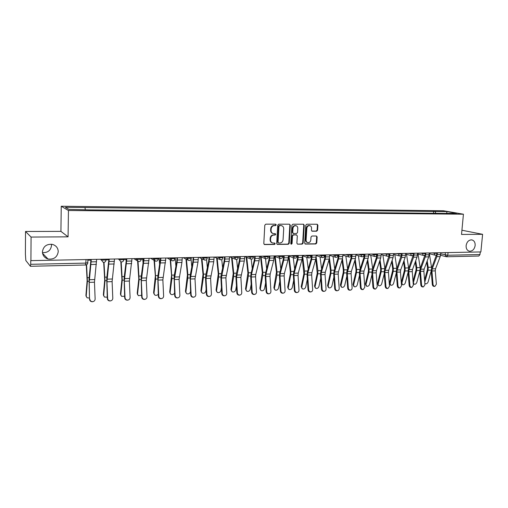 <?xml version="1.0" encoding="UTF-8"?>
<svg xmlns="http://www.w3.org/2000/svg" width="508" height="508" viewBox="0 0 508 508"><rect width="100%" height="100%" fill="white"/><g stroke="black" fill="none" stroke-linecap="round" stroke-linejoin="round"><path stroke-width="0.76" d="M276.257 224.892L275.654 224.18L265.786 224.168L264.795 225.19L263.804 243.567L264.522 244.558L274.511 244.456L275.196 243.738L274.695 243.046L272.847 243.014C271.342 242.621 270.574 241.567 270.554 239.846L270.637 238.322C270.923 236.353 271.971 235.261 273.774 235.052L275.038 235.045L275.723 234.334L275.215 233.636L273.418 233.597C271.882 233.216 271.101 232.143 271.075 230.391L271.158 228.867C271.45 226.886 272.498 225.8 274.301 225.603L275.571 225.603L276.257 224.892M272.821 233.432C271.374 232.988 270.643 231.927 270.631 230.251L270.713 228.727C270.999 226.752 272.047 225.666 273.85 225.469L275.12 225.469L275.806 224.758L275.565 224.18M264.179 244.411L274.066 244.297L274.745 243.586L274.542 243.04M272.218 242.824C270.821 242.367 270.116 241.325 270.11 239.693L270.192 238.176C270.478 236.207 271.526 235.115 273.323 234.912L274.593 234.906L275.272 234.194L275.05 233.629M466.115 245.631C466.02 248.761 467.157 250.628 469.525 251.231C472.554 251.206 474.428 249.295 475.158 245.497C475.259 242.341 474.11 240.468 471.71 239.878C468.7 239.922 466.833 241.84 466.115 245.631M42.412 251.854C42.602 255.448 44.469 257.823 47.993 258.991C53.88 259.683 57.296 257.226 58.242 251.619C58.052 247.942 56.121 245.535 52.457 244.399C46.666 243.834 43.313 246.316 42.412 251.854M42.443 252.622C47.752 252.857 50.781 250.469 51.524 245.459L51.429 244.221M309.181 225.514L309.664 225.647C310.915 225.946 311.544 226.822 311.556 228.282L311.429 230.238L312.128 231.216L316.655 231.21L317.589 230.219L317.913 225.234L317.214 224.25L306.743 224.225L305.797 225.222L304.686 243.103L305.365 244.069L315.836 243.961L316.763 242.964L317.151 236.969L316.471 236.004L311.937 236.023L310.998 237.014L310.813 240.005C310.496 241.795 309.537 242.672 307.937 242.64C306.724 242.329 306.114 241.465 306.108 240.049L306.845 228.282C307.143 226.517 308.083 225.635 309.664 225.647L309.181 225.514C307.607 225.508 306.667 226.384 306.362 228.149L306.845 228.282M68.078 236.836L60.922 231.375L25.521 231.477L31.071 237.065L68.078 236.836L68.447 210.502L463.429 214.205L461.531 234.442L482.6 234.315L480.866 251.943L30.747 260.629L30.721 264.306L85.998 263.1L87.871 262.649M31.071 237.065L30.918 260.833M290.316 225.209L289.471 224.199L278.714 224.187L277.736 225.196L276.701 243.421L277.412 244.405L288.29 244.291L289.249 243.281L290.316 225.209L289.446 224.199M292.862 224.206L303.53 224.231L304.248 225.222L303.136 243.122L302.19 244.119L297.561 244.164L296.875 243.192L297.313 235.915L296.481 234.925L293.478 234.944L292.519 235.947L292.068 243.548L291.294 244.246L290.811 243.561L291.897 225.209L292.862 224.206M25.521 231.477L25.4 254.152L25.832 260.509L30.372 266.249L30.721 264.306M60.922 231.375L61.239 206.242L443.503 210.769L463.429 214.205M482.6 234.315L461.924 230.226M480.244 251.955L479.99 254.533L478.815 256.032L446.659 256.762L447.796 255.238L479.99 254.533M435.877 213.309L434.988 211.468L447.027 211.601L456.775 213.29L445.967 213.411L89.529 209.893L68.955 209.398L65.373 207.315L84.957 207.537L85.3 209.563M434.988 211.468L84.957 207.537M68.447 210.502L61.239 206.242M433.489 213.284L433.667 211.233M446.672 213.189L447.027 211.601M277.076 244.259L287.826 244.132L288.785 243.122L289.852 225.082M279.641 225.609L278.956 226.314L278.047 242.297L278.549 242.989L279.971 242.983C281.756 242.767 282.791 241.681 283.077 239.732L283.705 228.848C283.68 227.082 282.899 226.009 281.356 225.635L279.184 225.476L278.505 226.181L278.956 226.314M278.378 242.932L277.597 242.145L278.505 226.181M281.457 225.654L280.968 225.609M279.184 225.476L280.511 225.476M297.707 244.177L301.714 243.967L302.66 242.97L303.765 225.095L303.371 224.225M296.342 234.855L293.008 234.798L292.056 235.807L291.598 243.395L292.068 243.548M291.001 244.094L291.598 243.395M297.777 228.346C297.758 226.879 297.116 225.996 295.846 225.692C294.234 225.673 293.275 226.562 292.976 228.352L292.722 232.543L293.56 233.54L296.564 233.528L297.523 232.524L297.777 228.346M295.866 225.692L295.377 225.558C293.764 225.539 292.811 226.428 292.506 228.219L292.976 228.352M293.23 233.47L292.259 232.404L292.506 228.219M311.81 231.089L316.166 231.076L317.1 230.086L317.424 225.108L317.036 224.244M307.429 242.487C306.235 242.164 305.638 241.3 305.632 239.897L306.362 228.149M305.035 243.929L315.347 243.808L316.281 242.818L316.668 236.83L316.306 235.991M86.233 296.608L85.922 295.402L86.989 297.777L89.497 298.069M86.29 264.89L87.116 280.664L85.922 295.402M86.589 264.757L87.401 281.318L86.201 296.075M89.846 299.18C90.113 300.882 91.116 301.708 92.856 301.657C94.304 301.32 95.059 300.418 95.129 298.952L94.469 282.207L89.198 282.385L89.541 299.256C89.808 300.958 90.811 301.777 92.545 301.733L92.939 301.644M90.951 259.645L89.008 278.911L89.541 299.256M91.275 259.639L89.198 282.385M96.615 259.531L94.469 282.207M103.715 295.961L103.372 294.691L104.464 297.066L107.239 297.18M103.676 262.344L104.699 280.099L103.372 294.691M104.007 262.331L105.01 280.746L103.676 295.351M120.841 295.326L120.459 293.986L121.577 296.367L124.606 296.253M120.828 261.842L121.92 279.546L120.459 293.986M121.202 261.931L122.257 280.187L120.79 294.646M125.99 258.953L126.27 262.738M137.617 294.697L137.204 293.306L138.341 295.681L141.611 295.288M137.617 261.15L138.792 279L137.204 293.306M138.03 261.385L139.148 279.635L137.56 293.954M142.723 258.623L143.161 264.211M107.626 298.412C107.886 300.088 108.871 300.907 110.566 300.863C111.989 300.539 112.732 299.644 112.795 298.19L112.109 281.623L106.947 281.794L107.626 298.412L107.29 298.488C107.556 300.164 108.534 300.984 110.23 300.939L110.592 300.857M108.896 259.29L106.743 278.359L107.29 298.488M109.245 259.283L106.947 281.794M114.471 259.182L112.109 281.623M125.032 297.656C125.292 299.314 126.251 300.126 127.908 300.088C129.305 299.764 130.035 298.882 130.092 297.44L129.375 281.051L124.32 281.216L125.032 297.656L124.67 297.739C124.93 299.39 125.889 300.196 127.54 300.164L127.87 300.095M126.46 258.947L124.111 277.819L124.67 297.739M126.841 258.934L124.32 281.216M131.959 258.832L129.375 281.051M142.075 296.92C142.335 298.558 143.275 299.358 144.894 299.326C146.266 299.015 146.977 298.139 147.034 296.704L146.291 280.486L141.338 280.651L142.075 296.92L141.688 297.002C141.948 298.634 142.881 299.434 144.501 299.403L144.774 299.352M143.662 258.604L141.116 277.292L141.688 297.002M144.069 258.597L141.338 280.651M149.079 258.496L146.291 280.486M154.057 294.075L153.613 292.633L154.769 295.008C156.013 295.637 157.182 295.383 158.261 294.253M154.051 260.306L155.353 275.888L153.613 292.633M154.489 260.604L155.696 279.095L153.988 293.275M159.112 258.299L159.709 265.36M170.174 293.459L169.697 291.973L170.866 294.342C172.345 294.996 173.584 294.583 174.568 293.103M170.174 259.671L171.552 275.393L169.697 291.973M170.631 259.925L171.914 278.568L170.091 292.608M175.177 257.981L175.914 266.268M158.769 296.196C159.023 297.815 159.944 298.609 161.531 298.583C162.877 298.279 163.576 297.415 163.627 295.986L162.858 279.933L158.007 280.099L158.769 296.196L158.356 296.278C158.61 297.891 159.531 298.685 161.112 298.66L161.341 298.615M160.503 258.274L157.772 276.771L158.356 296.278M160.934 258.261L158.007 280.099M165.843 258.166L162.858 279.933M175.127 295.491C175.381 297.085 176.282 297.872 177.825 297.853C179.153 297.555 179.838 296.697 179.883 295.288L179.089 279.394L174.339 279.552L175.127 295.491L174.689 295.573C174.942 297.167 175.844 297.948 177.387 297.929L177.584 297.898M177 257.943L176.727 261.804L174.098 276.263L174.689 295.573M177.457 257.937L177.121 262.56L174.339 279.552M182.264 257.842L181.921 262.452L179.089 279.394M185.966 292.856L185.464 291.332L186.646 293.694C188.487 294.329 189.763 293.688 190.475 291.77L190.519 291.44M185.972 259.093L187.433 274.904L185.464 291.332M186.455 259.34L187.871 274.625L187.808 278.047L185.877 291.96M191.065 259.201L191.795 266.986M201.454 292.259L200.92 290.697L202.114 293.053C203.905 293.656 205.156 293.021 205.861 291.135L206.127 289.37M201.46 258.559L202.997 274.428L200.92 290.697M201.968 258.801L203.454 274.149L203.391 277.539L201.352 291.319M206.578 259.594L207.359 267.551M216.637 291.668L216.078 290.074L217.284 292.424C219.031 293.002 220.256 292.36 220.948 290.506L221.431 287.509M216.656 258.058L218.262 273.964L216.078 290.074M217.183 258.299L218.738 273.685L218.669 277.044L216.529 290.69M221.761 259.62L222.618 267.989M231.527 291.09L230.95 289.471L232.162 291.808C233.864 292.354 235.064 291.719 235.756 289.897L236.436 285.82M231.559 257.588L233.229 273.507L230.95 289.471M232.105 257.829L233.731 273.228L233.648 276.555L231.419 290.074M236.639 259.461L237.585 268.326M246.139 290.512L245.535 288.874L246.755 291.205C248.418 291.725 249.593 291.09 250.279 289.3L251.162 284.277M246.177 257.15L247.917 273.056L245.535 288.874M246.742 257.385L248.431 272.783L248.349 276.079L246.024 289.471M251.219 259.163L252.26 268.58M260.471 289.947L259.855 288.284L261.074 290.608C262.7 291.103 263.849 290.474 264.528 288.709L265.601 282.861M260.521 256.737L262.319 272.618L259.855 288.284M261.106 256.965L262.852 272.345L262.763 275.609L260.35 288.881M265.506 258.737L266.656 268.757M274.536 289.389L273.901 287.712L275.126 290.024C276.708 290.5 277.838 289.865 278.511 288.131L279.775 281.553M274.606 256.337L276.46 272.18L273.901 287.712M275.203 256.565L277.006 271.913L276.911 275.146L274.415 288.303M279.514 258.204L280.784 268.884M288.341 288.836L287.687 287.147L288.919 289.452C290.462 289.903 291.573 289.274 292.24 287.566L293.688 280.34M294.011 258L288.423 255.962L290.328 271.761L290.259 274.123L287.687 287.147M289.039 256.184L290.894 271.488L290.798 274.695L288.22 287.731M293.268 257.727L294.646 268.954M191.154 294.799C191.408 296.374 192.291 297.155 193.802 297.136C195.104 296.843 195.777 295.999 195.821 294.596L195.002 278.867L190.341 279.019L191.154 294.799L190.697 294.881C190.945 296.45 191.827 297.231 193.338 297.212L193.504 297.186M193.161 257.626L192.869 261.442L190.087 275.761L190.697 294.881M193.643 257.62L193.281 262.198L190.341 279.019M198.355 257.524L197.987 262.09L195.002 278.867M206.864 294.119C207.112 295.675 207.975 296.45 209.461 296.437C210.737 296.151 211.398 295.313 211.436 293.922L210.591 278.346L206.026 278.498L206.864 294.119L206.381 294.202C206.629 295.758 207.499 296.526 208.972 296.513L209.118 296.494M208.998 257.315L208.693 261.093L205.765 275.272L205.549 278.606L206.381 294.202M209.506 257.302L209.125 261.836L206.026 278.498M214.122 257.213L213.735 261.734L210.591 278.346M222.263 293.453C222.51 294.989 223.361 295.758 224.809 295.751C226.066 295.466 226.708 294.64 226.746 293.256L225.882 277.838L221.405 277.99L222.263 293.453L221.761 293.535C222.009 295.072 222.853 295.834 224.301 295.827L224.422 295.808M224.523 257.01L224.199 260.75L221.139 274.796L220.91 278.098L221.761 293.535M225.05 256.997L224.644 261.487L221.405 277.99M229.572 256.908L229.165 261.385L225.882 277.838M237.363 292.799C237.604 294.322 238.442 295.078 239.859 295.072C241.09 294.799 241.725 293.98 241.757 292.608L240.875 277.343L236.487 277.489L237.363 292.799L236.842 292.881C237.084 294.399 237.915 295.161 239.338 295.154L239.439 295.135M239.744 256.705L239.401 260.413L236.207 274.326L235.966 277.597L236.842 292.881M240.284 256.699L239.865 261.144L236.487 277.489M244.723 256.61L244.297 261.042L240.875 277.343M252.171 292.157C252.412 293.662 253.232 294.411 254.622 294.411C255.835 294.145 256.451 293.332 256.483 291.973L255.581 276.854L251.269 276.993L252.171 292.157L251.631 292.24C251.873 293.745 252.692 294.494 254.076 294.494L254.165 294.481M254.66 256.413L254.305 260.083L250.99 273.863L250.736 277.101L251.631 292.24M255.226 256.4L254.787 260.801L251.46 274.593L251.269 276.993M259.575 256.318L259.131 260.706L255.765 274.46L255.581 276.854M266.694 291.529C266.935 293.021 267.735 293.764 269.1 293.764C270.288 293.497 270.897 292.691 270.923 291.344L270.002 276.371L265.779 276.511L266.694 291.529L266.135 291.611C266.376 293.097 267.176 293.84 268.541 293.846L269.1 293.764M269.297 256.121L268.923 259.759L265.487 273.412L265.22 276.619L266.135 291.611M269.881 256.115L269.424 260.471L265.97 274.136L265.779 276.511M274.149 256.026L273.685 260.375L270.199 274.002L270.002 276.371M280.943 290.913C281.184 292.386 281.972 293.122 283.305 293.129C284.474 292.868 285.071 292.068 285.096 290.735L284.156 275.901L280.01 276.041L280.943 290.913L280.372 290.995C280.606 292.468 281.394 293.205 282.727 293.211L283.305 293.129M283.648 255.841L283.267 259.442L279.711 272.967L279.438 276.149L280.372 290.995M284.251 255.829L283.775 260.147L280.213 273.685L280.01 276.041M288.436 255.746L287.96 260.052L284.359 273.552L284.156 275.901M294.926 290.309C295.161 291.763 295.935 292.494 297.244 292.506C298.393 292.246 298.977 291.459 298.996 290.132L298.044 275.438L293.973 275.577L294.926 290.309L294.335 290.392C294.57 291.846 295.345 292.576 296.653 292.583L297.244 292.506M297.732 255.562L297.332 259.131L293.668 272.536L293.383 275.679L294.335 290.392M298.348 255.549L297.859 259.829L294.183 273.24L293.973 275.577M302.457 255.467L301.962 259.734L298.253 273.114L298.044 275.438M301.892 288.296L301.225 286.595L302.457 288.887C303.968 289.312 305.054 288.69 305.721 287.007L307.34 279.209M302.285 258.026L303.873 273.685L301.225 286.595M302.622 255.822L304.527 271.075L304.425 274.25L301.771 287.172M306.775 257.283L308.254 268.986M315.201 287.769L314.522 286.048L315.754 288.328C317.227 288.741 318.294 288.119 318.954 286.461L320.745 278.155M315.792 259.093L317.24 273.26L314.522 286.048M316.116 256.724L317.913 270.669L317.805 273.812L315.074 286.62M320.034 256.851L321.608 268.986M328.282 287.261L327.571 285.515L328.143 286.08L328.803 287.782C330.244 288.176 331.299 287.553 331.953 285.921L333.902 277.158M329.013 259.715L330.448 270.529L330.365 272.834L327.571 285.515M329.438 258.07L331.057 270.269L330.943 273.387L328.143 286.08M333.051 256.445L334.728 268.948M341.122 286.766L340.398 284.994L340.982 285.547L341.624 287.249C343.033 287.623 344.068 287.007 344.722 285.394L346.831 276.225M341.992 260.242L343.338 270.135L343.256 272.421L340.398 284.994M342.449 258.762L343.96 269.875L343.846 272.967L340.982 285.547M345.84 256.057L347.605 268.884M353.739 286.271L352.99 284.474L353.587 285.026L354.222 286.722C355.6 287.077 356.61 286.461 357.264 284.88L359.524 275.342M354.743 260.693L356.006 269.748L355.918 272.015L352.99 284.474M355.206 259.232L356.641 269.488L356.521 272.555L353.587 285.026M358.407 255.683L360.255 268.802M366.141 285.788L365.366 283.972L365.976 284.518L366.592 286.201C367.944 286.544 368.941 285.934 369.589 284.366L371.996 274.511M367.259 261.087L368.446 269.367L368.351 271.615L365.366 283.972M367.735 259.632L369.094 269.113L368.967 272.148L365.976 284.518M370.751 255.321L372.681 268.7M308.648 289.719C308.883 291.154 309.645 291.884 310.928 291.89C312.058 291.636 312.63 290.855 312.642 289.541L311.671 274.987L307.677 275.12L308.648 289.719L308.038 289.801C308.273 291.236 309.035 291.96 310.318 291.973L310.928 291.89M311.55 255.289L311.137 258.826L307.365 272.104L307.073 275.228L308.038 289.801M312.185 255.276L311.677 259.518L307.899 272.809L307.677 275.12M316.211 255.194L315.703 259.423L311.893 272.682L311.671 274.987M322.116 289.135C322.351 290.557 323.101 291.274 324.358 291.287C325.469 291.04 326.028 290.265 326.041 288.963L325.05 274.542L321.132 274.676L322.116 289.135L321.494 289.217C321.729 290.639 322.472 291.357 323.729 291.37L324.358 291.287M325.114 255.022L324.688 258.521L320.815 271.685L320.51 274.777L321.494 289.217M325.761 255.01L325.241 259.207L321.354 272.383L321.132 274.676M329.717 254.927L329.19 259.118L325.279 272.256L325.05 274.542M335.337 288.563C335.572 289.973 336.309 290.684 337.541 290.697C338.633 290.455 339.185 289.687 339.192 288.392L338.188 274.104L334.34 274.231L335.337 288.563L334.702 288.646C334.937 290.055 335.667 290.767 336.899 290.779L337.541 290.697M338.423 254.756L337.985 258.229L334.016 271.272L333.705 274.339L334.702 288.646M339.084 254.743L338.55 258.909L334.569 271.964L334.34 274.231M342.97 254.667L342.43 258.82L338.423 271.844L338.188 274.104M348.323 287.998C348.558 289.395 349.275 290.1 350.488 290.119C351.561 289.877 352.101 289.115 352.108 287.839L351.091 273.679L347.313 273.799L348.323 287.998L347.675 288.087C347.904 289.477 348.628 290.182 349.834 290.201L350.488 290.119M351.492 254.502L351.047 257.937L346.983 270.872L346.666 273.907L347.675 288.087M352.171 254.489L351.619 258.61L347.548 271.551L347.313 273.799M355.981 254.413L355.429 258.528L351.326 271.431L351.091 273.679M361.074 287.445C361.302 288.83 362.014 289.528 363.201 289.547L364.788 287.287L363.76 273.253L360.051 273.38L361.074 287.445L360.413 287.534C360.642 288.912 361.347 289.611 362.534 289.63L363.201 289.547M364.325 254.248L363.868 257.658L359.715 270.472L359.385 273.482L360.413 287.534M365.017 254.235L364.452 258.318L360.293 271.145L360.051 273.38M368.757 254.159L368.192 258.235L364.007 271.031L363.76 273.253M373.602 286.906C373.831 288.277 374.523 288.969 375.691 288.989L377.254 286.747L376.206 272.84L372.561 272.961L373.602 286.906L372.923 286.988C373.151 288.36 373.85 289.052 375.012 289.071L375.691 288.989M376.847 254.959L376.46 257.378L372.218 270.085L371.888 273.069L372.923 286.988M377.628 253.981L377.057 258.032L372.809 270.751L372.561 272.961M381.305 253.911L380.727 257.95L376.46 270.637L376.206 272.84M378.32 285.305L377.533 283.47L378.752 285.686C380.073 286.017 381.057 285.413 381.699 283.87L384.245 273.717M379.559 261.423L380.67 268.992L380.575 271.221L377.533 283.47M380.048 259.982L381.33 268.738L381.203 271.748L378.149 284.016M382.88 254.978L384.893 268.58M385.902 286.372C386.131 287.731 386.817 288.417 387.96 288.442L389.49 286.22L388.436 272.434L384.854 272.555L385.902 286.372L385.216 286.461C385.445 287.814 386.124 288.5 387.274 288.519L387.96 288.442M389.192 255.168L384.505 269.697L384.169 272.656L385.216 286.461M390.023 253.74L389.433 257.753L385.108 270.364L384.854 272.555M393.63 253.67L393.046 257.67L388.69 270.25L388.436 272.434M390.29 284.829L389.484 282.981L390.112 283.521L390.703 285.185C391.992 285.502 392.963 284.899 393.598 283.375L396.284 272.961M391.649 261.709L392.684 268.63L392.589 270.834L389.484 282.981M392.138 260.28L393.357 268.376L393.224 271.355L390.112 283.521M394.805 254.648L396.888 268.453M397.993 285.852C398.221 287.191 398.894 287.877 400.018 287.903L401.517 285.699L400.45 272.034L396.932 272.155L397.993 285.852L397.294 285.934C397.516 287.274 398.196 287.96 399.313 287.979L400.018 287.903M402.19 253.498L401.593 257.48L397.186 269.977L396.932 272.155M405.74 253.429L405.143 257.397L400.71 269.869L400.45 272.034M401.326 255.149L396.583 269.323L396.234 272.256L397.294 285.934M402.057 284.366L401.364 283.756M404.025 260.534L405.174 268.014L405.041 270.974L401.872 283.032L402.45 284.696C403.714 284.994 404.666 284.397 405.301 282.892L408.121 272.237M403.523 261.95L404.495 268.268L404.393 270.453L401.263 282.404M406.521 254.324L408.673 268.319M409.873 285.337C410.096 286.664 410.762 287.344 411.867 287.369L413.341 285.185L412.261 271.64L408.8 271.755L409.873 285.337L409.162 285.42C409.385 286.747 410.051 287.426 411.15 287.452L411.867 287.369M414.153 253.263L413.544 257.207L409.061 269.602L408.8 271.755M417.64 253.194L417.03 257.131L412.521 269.494L412.261 271.64M413.258 255.067L408.445 268.954L408.089 271.863L409.162 285.42M413.62 283.902L413.214 283.597M415.709 260.75L416.795 267.659L416.655 270.593L413.436 282.556L414.001 284.207C415.233 284.499 416.173 283.902 416.808 282.416L419.754 271.551M415.201 262.153L416.103 267.913L415.995 270.078L413.017 281.172M418.046 254.013L420.249 268.199M421.551 284.836C421.773 286.15 422.427 286.823 423.513 286.849L424.955 284.683L423.869 271.259L420.465 271.367L421.551 284.836L420.827 284.918C421.049 286.233 421.704 286.906 422.789 286.931L423.513 286.849M425.907 253.028L425.285 256.94L420.732 269.234L420.465 271.367M429.33 252.965L428.708 256.864L424.136 269.126L423.869 271.259M424.98 254.946L420.11 268.592L419.748 271.475L420.827 284.918M427.19 260.928L428.212 267.316L428.073 270.218L424.758 282.277M424.834 283.172L425.355 283.731C426.561 284.01 427.488 283.413 428.117 281.946L431.19 270.885M426.676 262.319L427.514 267.564L427.406 269.71L424.574 280.003M429.374 253.714L431.629 268.072M433.026 284.334C433.248 285.642 433.895 286.309 434.956 286.334L436.372 284.194L435.273 270.878L431.933 270.986L433.026 284.334L432.295 284.423C432.518 285.725 433.159 286.391 434.226 286.417L434.956 286.334M437.458 252.8L436.829 256.68L432.206 268.872L431.933 270.986M440.823 252.736L440.195 256.603L435.553 268.764L435.273 270.878M436.499 254.806L431.571 268.23L431.203 271.094L432.295 284.423M440.722 253.835L447.796 255.238L448.037 252.597M445.383 252.647L445.173 254.972L446.659 256.762L446.259 256.724M431.971 252.908L437.191 253.479M433.908 252.87L434.969 255.168C436.175 255.283 436.912 254.749 437.185 253.568L437.248 252.806M420.326 253.143L425.552 253.714M422.231 253.105L423.316 255.422C424.529 255.53 425.272 254.991 425.539 253.803L425.609 253.035M408.47 253.378L413.702 253.943M410.343 253.34L411.455 255.676C412.68 255.791 413.423 255.245 413.696 254.044L413.76 253.27M396.405 253.613L401.65 254.184M398.253 253.575L399.383 255.93C400.615 256.051 401.371 255.505 401.637 254.286L401.701 253.511M384.124 253.854L389.376 254.425M385.94 253.822L387.096 256.197C388.341 256.318 389.096 255.765 389.369 254.533L389.433 253.752M371.621 254.102L373.367 254.616L376.885 254.673M373.405 254.07L374.587 256.464C375.837 256.591 376.599 256.032 376.873 254.781L376.936 254M358.896 254.356L360.604 254.87L364.166 254.921M360.642 254.317L361.842 256.737C363.112 256.864 363.88 256.299 364.153 255.041L364.211 254.248M345.935 254.61L347.605 255.137L351.212 255.175M347.643 254.578L348.869 257.016C350.145 257.15 350.926 256.578 351.199 255.302L351.257 254.502M332.727 254.87L334.366 255.403L338.017 255.435M334.404 254.838L335.655 257.296C336.944 257.435 337.725 256.858 338.004 255.562L338.061 254.768M319.278 255.137L320.878 255.67L324.574 255.702M320.916 255.105L322.193 257.581C323.494 257.727 324.282 257.143 324.561 255.835L324.618 255.029M305.575 255.41L307.137 255.949L310.877 255.969M307.175 255.378L308.47 257.88C309.785 258.026 310.585 257.435 310.871 256.108L310.921 255.302M291.611 255.683L293.129 256.229L296.92 256.242M293.167 255.651L294.488 258.178C295.821 258.331 296.628 257.734 296.913 256.388L296.964 255.575M277.381 255.962L278.854 256.521L282.696 256.521M278.886 255.937L280.238 258.477C281.584 258.636 282.397 258.039 282.689 256.673L282.734 255.861M262.871 256.248L264.3 256.813L268.192 256.807M264.331 256.223L265.709 258.788C267.068 258.953 267.894 258.343 268.186 256.965L268.23 256.146M248.075 256.54L249.453 257.111L253.409 257.092M249.485 256.515L250.889 259.105C252.273 259.277 253.105 258.661 253.397 257.258L253.441 256.438M232.988 256.838L234.321 257.416L238.328 257.385M234.347 256.813L235.776 259.429C237.179 259.607 238.023 258.985 238.322 257.562L238.36 256.737M217.595 257.143L218.878 257.727L222.949 257.689M218.904 257.118L220.358 259.753C221.78 259.944 222.637 259.315 222.936 257.867L222.974 257.035M201.892 257.454L203.124 258.045L207.251 257.994M203.149 257.429L203.124 258.045L204.629 260.09C206.07 260.286 206.94 259.651 207.245 258.185L207.283 257.346M185.871 257.772L187.046 258.369L191.237 258.305M187.071 257.746L187.046 258.369L188.576 260.433C190.043 260.636 190.925 259.994 191.23 258.502L191.262 257.664M169.52 258.096L170.631 258.699L174.898 258.623M170.656 258.07L170.631 258.699L172.187 260.782C173.679 260.991 174.581 260.344 174.892 258.832L174.917 257.988M152.825 258.426L153.88 259.036L158.21 258.953M153.899 258.401L153.88 259.036L155.461 261.131C156.972 261.36 157.893 260.706 158.204 259.163L158.229 258.318M135.782 258.762L136.766 259.378L141.192 259.29M136.785 258.737L136.766 259.378L138.373 261.493C139.916 261.734 140.849 261.068 141.167 259.505L141.161 259.575M118.377 259.105L119.291 259.734L123.806 259.639M119.31 259.086L119.291 259.734L120.917 261.868C122.492 262.115 123.444 261.442 123.774 259.848L123.793 258.997M100.59 259.455L101.441 260.09L106.051 260.001M101.454 259.436L101.441 260.09L103.086 262.242C104.699 262.509 105.664 261.83 106.001 260.204L106.02 259.347M123.793 259.836L123.711 260.255M236.176 259.461L235.776 259.429M251.269 259.137L250.889 259.105M266.071 258.82L265.709 258.788M280.581 258.509L280.238 258.477M294.818 258.204L294.488 258.178M308.788 257.899L308.47 257.88M86.055 259.74L85.554 265.024C86.855 264.89 87.605 264.166 87.801 262.858L87.859 259.709M85.477 264.992L30.429 266.287M273.85 225.469L274.301 225.603M270.713 228.727L271.158 228.867M270.631 230.251L271.075 230.391M274.593 234.906L275.038 235.045M273.323 234.912L273.774 235.052M270.192 238.176L270.637 238.322M270.11 239.693L270.554 239.846M274.066 244.297L274.511 244.456M264.243 244.418L264.681 244.57M275.12 225.469L275.571 225.603M288.785 243.122L289.249 243.281M287.826 244.132L288.29 244.291M277.114 244.265L277.565 244.418M277.597 242.145L278.047 242.297M303.765 225.095L304.248 225.222M302.66 242.97L303.136 243.122M301.714 243.967L302.19 244.119M296.012 234.785L296.481 234.925M293.008 234.798L293.478 234.944M292.056 235.807L292.519 235.947M292.259 232.404L292.722 232.543M316.166 231.076L316.655 231.21M311.842 231.115L312.242 231.223M305.632 239.897L306.108 240.049M316.668 236.83L317.151 236.969M316.281 242.818L316.763 242.964M315.347 243.808L315.836 243.961M305.041 243.935L305.505 244.081M317.424 225.108L317.913 225.234M317.1 230.086L317.589 230.219M87.401 281.318L88.875 281.273M87.42 277.679L89.16 277.628M87.846 260.204L90.938 260.14M96.571 261.753L91.23 261.868M94.558 279.565L89.281 279.73M96.393 264.389L91.059 264.509M105.01 280.746L106.591 280.695M105.035 277.146L106.909 277.089M106.007 259.842L108.883 259.785M122.257 280.187L123.939 280.13M122.288 276.619L124.289 276.562M123.781 259.486L126.022 259.442M139.148 279.635L140.932 279.578M139.186 276.104L141.313 276.041M141.18 259.137L142.754 259.105M114.421 261.379L109.195 261.493M112.211 279.006L107.042 279.171M114.224 263.989L109.01 264.103M131.896 261.01L126.784 261.118M129.489 278.46L124.428 278.619M131.686 263.589L126.575 263.709M149.009 260.648L143.999 260.756M146.412 277.92L141.459 278.079M148.781 263.201L143.777 263.315M155.696 279.095L157.575 279.032M155.746 275.603L157.982 275.533M158.217 258.794L159.144 258.775M171.914 278.568L173.888 278.505M171.971 275.107L174.32 275.038M165.767 260.299L160.865 260.401M162.992 277.4L158.14 277.552M165.519 262.827L160.617 262.934M182.181 259.95L177.381 260.052M179.235 276.885L174.479 277.031M181.921 262.452L177.121 262.56M187.808 278.047L189.865 277.984M187.871 274.625L190.322 274.549M203.391 277.539L205.53 277.47M203.454 274.149L206.013 274.072M218.669 277.044L220.891 276.968M218.738 273.685L221.393 273.602M233.648 276.555L235.947 276.479M233.731 273.228L236.48 273.145M248.349 276.079L250.717 275.996M248.431 272.783L251.269 272.694M262.763 275.609L265.208 275.526M262.852 272.345L265.779 272.256M276.911 275.146L279.419 275.063M277.006 271.913L280.01 271.824M290.798 274.695L293.37 274.612M290.894 271.488L293.98 271.399M198.266 259.613L193.561 259.715M195.155 276.377L190.494 276.523M197.987 262.09L193.281 262.198M214.027 259.283L209.417 259.378M210.756 275.882L206.191 276.028M213.735 261.734L209.125 261.836M229.476 258.953L224.955 259.048M226.054 275.399L221.577 275.539M229.165 261.385L224.644 261.487M244.621 258.636L240.189 258.731M241.059 274.923L236.665 275.063M244.297 261.042L239.865 261.144M259.467 258.324L255.124 258.413M255.765 274.46L251.46 274.593M259.131 260.706L254.787 260.801M274.034 258.013L269.767 258.108M270.199 274.002L265.97 274.136M273.685 260.375L269.424 260.471M288.322 257.715L284.137 257.804M284.359 273.552L280.213 273.685M287.96 260.052L283.775 260.147M302.336 257.423L298.228 257.505M298.253 273.114L294.183 273.24M301.962 259.734L297.859 259.829M304.425 274.25L307.061 274.161M304.527 271.075L307.689 270.98M317.805 273.812L320.497 273.723M317.913 270.669L321.145 270.574M330.943 273.387L333.692 273.298M331.057 270.269L334.353 270.167M343.846 272.967L346.647 272.872M343.96 269.875L347.326 269.773M356.521 272.555L359.372 272.459M356.641 269.488L360.064 269.386M368.967 272.148L371.869 272.053M369.094 269.113L372.58 269.005M316.09 257.131L312.058 257.213M311.893 272.682L307.899 272.809M315.703 259.423L311.677 259.518M329.584 256.845L325.634 256.927M325.279 272.256L321.354 272.383M329.19 259.118L325.241 259.207M342.837 256.565L338.957 256.648M338.423 271.844L334.569 271.964M342.43 258.82L338.55 258.909M355.841 256.292L352.031 256.375M351.326 271.431L347.548 271.551M355.429 258.528L351.619 258.61M368.618 256.026L364.877 256.102M364.007 271.031L360.293 271.145M368.192 258.235L364.452 258.318M381.165 255.759L377.488 255.835M376.46 270.637L372.809 270.751M380.727 257.95L377.057 258.032M381.203 271.748L384.15 271.653M381.33 268.738L384.874 268.63M393.484 255.499L389.871 255.575M388.69 270.25L385.108 270.364M393.046 257.67L389.433 257.753M393.224 271.355L396.215 271.259M393.357 268.376L396.862 268.268M405.594 255.245L402.044 255.321M400.71 269.869L397.186 269.977M405.143 257.397L401.593 257.48M401.269 282.531L401.872 283.032M405.041 270.974L408.076 270.872M405.174 268.014L408.623 267.906M417.487 254.991L414.001 255.067M412.521 269.494L409.061 269.602M417.03 257.131L413.544 257.207M413.106 282.289L413.436 282.556M416.655 270.593L419.729 270.491M416.795 267.659L420.18 267.557M429.177 254.749L425.748 254.819M424.136 269.126L420.732 269.234M428.708 256.864L425.285 256.94M428.073 270.218L431.19 270.116M428.212 267.316L431.546 267.214M440.665 254.502L437.299 254.578M435.553 268.764L432.206 268.872M440.195 256.603L436.829 256.68M468.947 251.098L469.525 251.231M42.545 253.314L47.993 258.991M141.192 258.655L141.167 259.505M134.106 258.794L137.224 260.769M150.908 258.464L154.407 260.515M167.367 258.134L171.234 260.255M183.49 257.816L187.7 259.982M199.295 257.505L203.829 259.702M214.782 257.2L219.627 259.423M229.972 256.902L235.109 259.137M244.862 256.603L250.273 258.851M259.575 256.356L265.144 258.566M274.136 256.165L279.718 258.28M302.438 255.759L308.026 257.721M316.192 255.549L321.78 257.442M329.686 255.346L335.274 257.169M342.938 255.137L348.513 256.902M355.943 254.927L361.512 256.635M368.719 254.718L374.275 256.375M381.26 254.508L386.81 256.115M393.579 254.298L399.117 255.861M405.689 254.095L411.201 255.607M417.582 253.886L423.081 255.359M429.266 253.683L434.746 255.111M446.049 256.673L440.563 255.257M280.899 225.501L281.356 225.635M296.139 234.791L296.608 234.937M295.377 225.558L295.846 225.692M110.566 300.863L110.23 300.939M127.908 300.088L127.54 300.164M144.894 299.326L144.501 299.403M161.531 298.583L161.112 298.66M177.825 297.853L177.387 297.929M193.802 297.136L193.338 297.212M209.461 296.437L208.972 296.513M224.809 295.751L224.301 295.827M239.859 295.072L239.338 295.154M254.622 294.411L254.076 294.494"/></g></svg>
